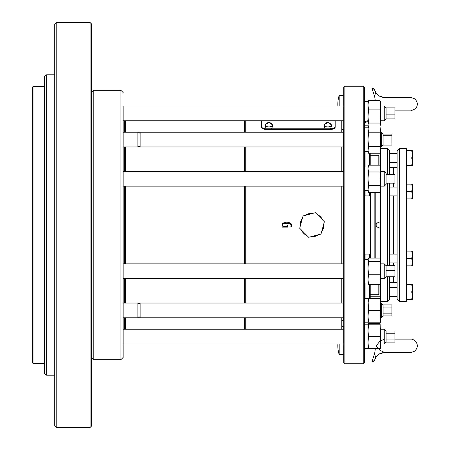 <?xml version="1.0" encoding="UTF-8"?>
<svg xmlns="http://www.w3.org/2000/svg" width="450" height="450" viewBox="0 0 450 450"><rect width="100%" height="100%" fill="white"/><g stroke="black" fill="none" stroke-linecap="round" stroke-linejoin="round"><path stroke-width="0.67" d="M245.964 329.209L245.964 317.767M245.964 303.03L245.964 278.584M245.964 263.846L245.964 186.154M245.964 171.416L245.964 146.97M245.964 132.233L245.964 120.791M341.094 329.209L341.094 317.767M341.094 303.03L341.094 278.584M341.094 263.846L341.094 186.154M341.094 171.416L341.094 146.97M341.094 132.233L341.094 120.791M282.887 225.602L282.887 226.423L286.993 226.44L286.993 225.096L287.668 225.096L287.668 227.115L282.212 227.115C281.616 223.521 283.14 222.103 286.796 222.857C290.481 222.092 292.067 223.453 291.566 226.952L290.891 226.952L290.891 226.086M282.887 226.423L282.887 226.44C281.903 223.329 284.631 223.228 287.072 223.532C290.126 222.868 291.397 224.01 290.891 226.952L291.566 226.952L291.566 225.917M335.177 127.254L335.177 120.791L335.177 127.254C334.918 128.543 333.444 129.263 330.761 129.409L265.961 129.409C263.278 129.263 261.804 128.543 261.54 127.254L261.54 126.619C261.804 127.907 263.273 128.627 265.961 128.773L330.761 128.773C333.444 128.627 334.912 127.907 335.177 126.619M303.041 215.949L315.377 212.692L324.36 221.743L321.013 234.051L308.683 237.308L299.694 228.257L303.041 215.949M324.996 124.183A3.684 1.643 -0 0 0 324.197 124.931A3.684 1.643 -0 0 0 328.472 126.855A3.684 1.643 -0 0 0 331.431 124.931A3.684 1.643 -0 0 0 330.637 124.183M266.079 124.183A3.684 1.643 -0 0 0 265.281 124.931A3.684 1.643 -0 0 0 269.556 126.855A3.684 1.643 -0 0 0 272.514 124.931A3.684 1.643 -0 0 0 271.721 124.183M244.62 329.209L244.62 317.767M244.62 303.03L244.62 278.584M244.62 263.846L244.62 186.154M244.62 171.416L244.62 146.97M244.62 132.233L244.62 120.791L244.62 127.271L245.216 126.675M244.62 322.729L245.216 323.325M323.764 223.937A11.784 11.784 0 0 1 321.609 231.857M316.974 214.307A11.784 11.784 0 0 1 322.757 220.134M305.241 215.37A11.784 11.784 0 0 1 313.178 213.272M300.291 226.063A11.784 11.784 0 0 1 302.445 218.143M307.08 235.693A11.784 11.784 0 0 1 301.298 229.866M318.814 234.63A11.784 11.784 0 0 1 310.877 236.728M261.54 120.791L261.54 126.619M245.216 329.209L245.216 317.767M245.216 303.03L245.216 278.584M245.216 263.846L245.216 186.154M245.216 171.416L245.216 146.97M245.216 132.233L245.216 120.791M125.027 329.209L125.027 317.767M125.027 303.03L125.027 278.584M125.027 263.846L125.027 186.154M125.027 171.416L125.027 146.97M125.027 132.233L125.027 120.791M386.1 114.137L394.931 114.137L394.931 118.901L386.1 118.901L386.1 107.899L384.249 106.054L384.249 120.791L386.1 118.901M394.931 114.137L394.931 107.899L386.1 107.899M380.396 120.791L384.249 120.791L386.1 118.946L394.931 118.901M386.1 270.501L386.1 276.739L394.931 276.739L394.931 270.501L386.1 270.501L386.1 265.691L384.249 263.846L384.249 278.584L380.396 278.584M394.931 270.501L394.931 265.691L386.1 265.691M394.931 265.742L386.1 265.742M391.933 144.039L383.096 144.039L383.096 145.125L391.933 145.125L391.933 134.083L383.096 134.083L381.251 132.233L381.251 146.97L380.396 146.97M383.096 315.917L391.933 315.917L391.933 313.841L383.096 313.841L383.096 304.875L381.251 303.03L381.251 317.767L383.096 315.917L383.096 313.841M391.933 313.841L391.933 304.875L383.096 304.875M391.933 307.108L383.096 307.108M386.1 342.101L394.931 342.101L394.931 339.947L386.1 339.947L386.1 331.054L384.249 329.209L384.249 343.946L386.1 342.101L386.1 339.947M394.931 339.947L394.931 331.054L386.1 331.054M394.931 333.208L386.1 333.208M391.933 135.287L383.096 135.287L383.096 134.083M391.933 135.169L383.096 135.169M386.1 174.409L394.931 174.409L394.931 183.161L386.1 183.161L386.1 173.261L384.249 171.416L384.249 186.154L386.1 184.309L386.1 183.161M139.011 139.714L139.011 133.358L137.886 132.233L137.886 146.97L139.011 145.851L139.011 139.714M139.011 316.642L139.011 304.149L137.886 303.03L137.886 317.767L139.011 316.642L140.13 317.767L140.13 303.03L343.356 303.03L343.356 317.767L140.13 317.767M383.096 144.039L383.096 135.287M379.052 293.811L378.169 294.694L379.052 293.811L379.052 284.355M379.052 165.178L379.052 156.189L378.169 155.306L370.215 155.306M341.843 329.209L341.843 317.767M341.843 303.03L341.843 278.584M341.843 263.846L341.843 186.154M341.843 171.416L341.843 146.97M341.843 132.233L341.843 120.791M140.13 139.736L140.13 132.233L343.356 132.233L343.356 146.97L140.13 146.97L140.13 139.736M137.886 146.97L123.159 146.97L123.159 132.233L137.886 132.233M137.886 317.767L123.159 317.767L123.159 303.03L137.886 303.03M381.251 317.767L380.396 317.767L380.396 303.03L381.251 303.03M384.249 343.946L380.396 343.946L380.396 328.247M370.215 294.694L378.169 294.694L378.169 284.355M378.169 165.178L378.169 155.306M343.733 321.21L343.131 320.614L341.843 320.614M339.188 343.946L339.188 354.606L343.733 354.606M343.733 95.394L339.188 95.394L339.188 106.054M343.733 120.791L123.159 120.791L123.159 106.054L343.733 106.054M343.733 186.154L123.159 186.154L123.159 171.416L343.733 171.416M339.188 354.606A29.453 29.453 0 0 1 337.888 343.946L123.159 343.946L123.159 329.209L343.733 329.209M123.159 92.576L120.915 90.332L120.915 359.668L123.159 357.424L123.159 106.054M380.396 116.471L380.396 101.644L379.907 100.282L380.396 105.092L379.907 109.901L380.396 116.471L379.907 123.041L380.396 124.802L380.396 116.471M380.284 125.623L380.036 126.293M380.396 282.999L380.284 259.02L379.907 261.596L380.396 268.166L379.907 274.736L380.396 279.546L379.907 284.355L380.396 282.999M380.396 129.398L379.907 126L380.396 129.398L379.907 126L368.511 126L368.021 129.398L368.511 126L368.021 127.823L368.511 132.801L379.907 132.801L380.396 139.601L380.396 129.398L379.907 132.801M380.396 304.504L380.396 298.614L379.907 298.614L380.396 304.504L379.907 310.399L380.396 316.288L379.907 322.178L380.396 322.178L380.396 316.288M364.343 324.793L379.907 324.793L380.396 330.688L380.132 324.793M380.396 348.356L380.396 342.467L379.907 348.356L380.396 348.356M380.396 149.805L380.396 139.601L379.907 146.407L380.396 149.805L379.907 153.208L380.396 149.805L379.907 153.208L368.511 153.208L368.021 149.805L368.511 153.208L368.021 151.29L364.343 151.38M380.396 188.989L380.396 167.001L379.907 165.178L380.396 168.581L379.907 171.979L380.396 178.785L379.907 185.586L380.396 188.989L379.907 192.386L380.396 188.989L379.907 192.386L368.511 192.386L368.106 190.35M364.343 259.436L368.021 259.436L368.511 258.075L379.907 258.075L380.284 259.02M380.132 283.86L379.907 284.822L380.132 283.86M379.907 324.793L380.396 324.793M380.396 330.688L379.907 336.577L380.396 342.467M364.343 254.818L365.091 254.07L369.467 254.07L370.215 254.818L370.215 258.075M370.215 284.355L370.215 298.614M370.215 192.386L370.215 195.182L369.467 195.93L369.467 192.386M370.215 153.208L370.215 165.178M380.925 98.91C379.114 99.141 379.114 99.141 380.925 98.91M343.733 362.661L343.733 87.339L344.852 86.22L344.852 363.78L343.733 362.661M384.249 339.148L379.659 341.432L376.161 345.949L379.929 350.308L384.418 352.395L409.989 352.395C411.919 352.035 408.741 353.306 414.338 351.326C417.943 348.227 418.286 344.796 415.373 341.038C413.392 339.604 411.846 338.968 410.732 339.142L394.931 339.142M380.396 322.178L380.036 323.483M379.997 165.527L379.907 165.178L368.511 165.178L368.021 168.581L368.511 171.979L379.907 171.979M364.343 101.644L368.021 101.644L368.511 100.282L379.907 100.282M368.511 100.282L368.021 105.092L368.511 109.901L379.907 109.901M368.511 109.901L368.021 116.471L368.511 123.041L379.907 123.041M368.511 123.041L368.021 124.802L368.381 126.293M368.134 259.02L368.511 261.596L379.907 261.596M368.511 261.596L368.021 268.166L368.511 274.736L379.907 274.736M368.511 274.736L368.021 279.546L368.511 284.355L379.907 284.355M368.511 284.355L368.021 282.999L368.021 259.436M379.907 298.614L368.021 298.614L368.511 310.399L379.907 310.399M368.511 298.614L368.021 304.504L368.021 316.288L368.511 322.178L379.907 322.178M368.511 310.399L368.021 316.288L368.021 322.178L368.381 323.483M368.511 322.178L364.343 322.178M379.052 284.822L379.907 284.822L380.301 283.343L380.301 298.614M368.511 324.793L368.021 330.688L368.511 336.577L379.907 336.577M368.511 336.577L368.021 342.467L368.511 348.356L379.907 348.356M368.511 348.356L368.021 348.356L368.021 324.793L368.511 323.438L379.907 323.438M369.467 254.07L369.467 258.075M369.467 284.355L369.467 298.614M369.467 153.208L369.467 165.178M375.255 100.282L374.653 96.531L375.632 92.126L374.659 90.084C374.788 89.438 373.854 88.751 371.852 88.031L374.653 96.531M374.816 359.55L374.659 359.916C374.794 360.557 373.854 361.243 371.852 361.969L372.082 361.266A2.948 2.796 24 0 0 374.777 359.646L375.637 357.879L374.653 353.469L375.401 348.356M368.286 324.793L368.511 323.438M368.511 132.801L368.021 139.601L368.511 146.407L379.907 146.407M368.511 146.407L368.021 151.29M370.215 296.792L379.907 296.792L380.301 298.271M368.342 165.859L368.021 167.001L368.021 178.785L368.511 185.586L379.907 185.586M368.511 171.979L368.021 178.785L368.021 188.989L368.511 192.386L368.021 190.474L364.866 190.564M368.511 185.586L368.021 190.474M364.343 122.732L368.021 121.579L368.134 125.623M368.021 101.644L368.021 120.651L364.343 121.927M368.021 121.579L368.021 120.651M365.091 254.07L365.091 259.436M365.091 282.999L365.091 298.614M365.091 151.386L365.091 167.001M365.091 190.564L365.091 195.93L369.467 195.93M364.343 88.031L371.852 88.031L372.082 88.734A2.948 2.796 -24 0 1 374.777 90.354L374.771 90.579M363.218 363.78L363.218 86.22L364.343 87.339L364.343 362.661L363.218 363.78L344.852 363.78M372.082 361.266L374.653 353.469L372.082 361.266M368.021 129.398L368.021 149.805M368.021 190.564L367.498 190.564L368.021 190.564M366.182 151.369L368.021 151.38M366.182 190.547L367.498 190.564M370.541 192.386L370.541 258.075M412.38 195.182L412.38 198.866L411.722 198.866L412.38 195.182L411.722 191.503L412.38 187.819L412.38 195.182M406.71 191.503L406.71 184.14L411.722 184.14L412.38 187.819L411.722 184.14L412.38 184.14L412.38 187.819L411.722 191.503L406.71 191.503L406.71 198.866L411.722 198.866M412.38 284.631L412.38 299.363L411.722 299.363L412.38 295.678L411.722 291.994L412.38 288.315L411.722 284.631L412.38 284.631M412.38 251.134L412.38 265.86L411.722 265.86L412.38 262.181L411.722 258.497L412.38 254.818L411.722 251.134L412.38 251.134M411.722 150.638L412.38 150.638L412.38 165.369L411.722 165.369L412.38 161.685L411.722 158.006L412.38 154.322L411.722 150.638L406.71 150.638L406.71 165.369L411.722 165.369M370.912 192.386L370.912 258.075M412.38 262.181L411.722 265.86L406.71 265.86L406.71 258.497L411.722 258.497L412.38 262.181M374.839 258.075L374.839 192.386M411.722 299.363L406.71 299.363L406.71 291.994L411.722 291.994M411.722 284.631L406.71 284.631L406.71 291.994M411.722 251.134L406.71 251.134L406.71 258.497M411.722 158.006L406.71 158.006M375.216 258.075L375.216 192.386M387.411 174.409L387.411 148.427L380.678 148.427L380.301 148.804M389.655 276.739L389.655 299.329L387.411 301.573L387.411 276.739M387.411 265.691L387.411 183.161M380.301 259.093L380.301 190.907M380.284 166.584L380.301 151.729M380.301 222.053L378.906 222.053C375.109 224.021 375.109 225.984 378.906 227.947L380.301 227.947M399.381 148.427L399.381 301.573L397.136 299.329L397.136 150.671L399.381 148.427L406.114 148.427L406.485 148.804L406.485 301.196L406.114 301.573L406.114 148.427M389.655 265.691L389.655 183.161M389.655 174.409L389.655 150.671L387.411 148.427M389.655 167.839L393.525 167.158L389.655 167.839M389.655 282.206L393.525 282.887L393.525 276.739M393.525 265.691L393.525 262.918M393.525 254.081L393.525 195.919M393.525 187.082L393.525 183.161M393.525 174.409L393.525 167.158L397.136 167.794L393.525 167.158M389.655 195.919L397.136 195.919M389.655 296.415L397.136 296.415M389.655 262.918L397.136 262.918M406.485 291.994L406.71 298.772M90.079 427.5L91.552 426.026L91.552 23.974L90.079 22.5L56.205 22.5L56.205 427.5L90.079 427.5L90.079 22.5M56.205 427.5L54.731 426.026L54.731 23.974L56.205 22.5M54.731 375.216L46.631 375.216L46.631 74.784L54.731 74.784M46.631 375.216L44.426 373.944L44.426 76.056L46.631 74.784M44.426 86.563L33.013 86.563L33.013 363.437L32.642 363.06L32.642 86.94L33.013 86.563M287.668 227.093L282.212 227.093M282.212 226.058L282.212 225.006M282.212 224.482L282.212 224.061M291.555 224.055L291.566 224.876M290.891 224.347L290.166 223.515L283.421 223.515L282.892 224.117M282.881 224.37L282.887 224.713M125.404 329.209L125.404 317.767M125.404 303.03L125.404 278.584M125.404 263.846L125.404 186.154M125.404 171.416L125.404 146.97M125.404 132.233L125.404 120.791M244.249 329.209L244.249 317.767M244.249 303.03L244.249 278.584M244.249 263.846L244.249 186.154M244.249 171.416L244.249 146.97M244.249 132.233L244.249 120.791M265.961 128.773L265.961 129.409M330.761 128.773L330.761 129.409M124.431 329.209L124.431 317.767M124.431 303.03L124.431 278.584M124.431 263.846L124.431 186.154M124.431 171.416L124.431 146.97M124.431 132.233L124.431 120.791M343.131 320.614L343.131 317.767M343.131 303.03L343.131 278.584M343.131 263.846L343.131 186.154M343.131 171.416L343.131 146.97M343.131 132.233L343.131 129.386L341.843 129.386M387.411 301.573L380.678 301.573L380.678 278.584M380.678 263.846L380.678 186.154M380.678 171.416L380.678 148.427M120.915 359.668L93.797 359.668L93.797 90.332L91.552 92.576M331.431 124.931C329.04 121.624 326.632 121.624 324.197 124.931M325.108 128.773L324.248 126.377L325.08 124.076L327.544 122.754L329.012 122.962L330.834 124.476L331.38 126.399L330.525 128.773M272.514 124.931C270.124 121.624 267.716 121.624 265.281 124.931M266.192 128.773L265.331 126.377L266.164 124.076L268.627 122.754L270.09 122.962L271.918 124.476L272.464 126.399L271.609 128.773M245.216 324.669L244.62 324.669M386.1 276.739L384.249 278.584M139.011 145.851L140.13 146.97M139.011 133.358L140.13 132.233M139.011 304.149L140.13 303.03M383.096 145.125L381.251 146.97M380.396 106.054L384.249 106.054M380.396 263.846L384.249 263.846M380.396 329.209L384.249 329.209M339.188 95.394A29.453 29.453 0 0 0 337.888 106.054M380.396 132.233L381.251 132.233M380.396 186.154L384.249 186.154M380.396 171.416L384.249 171.416M343.131 129.386L343.733 128.79M343.733 326.469L341.843 326.469M343.733 132.609L343.356 132.233M343.733 146.599L343.356 146.97M343.733 303.401L343.356 303.03M343.733 317.391L343.356 317.767M123.159 343.946L343.733 343.946M123.159 278.584L343.733 278.584M123.159 263.846L343.733 263.846M375.621 92.109C377.016 95.175 379.946 97.009 384.418 97.605L409.821 97.605C412.121 97.954 408.639 96.739 414.231 98.601C417.831 101.548 418.292 104.923 415.603 108.72L410.732 110.858L394.931 110.858L410.732 110.858M410.158 97.605L410.732 97.605M378.703 354.308L384.407 352.395L410.732 352.395M384.39 97.605L378.765 95.732L377.274 94.438M376.594 93.645L375.654 92.166M378.686 354.319L378.084 354.797M377.274 355.562L376.594 356.355M375.863 357.446L375.654 357.834M384.424 352.395C377.049 353.694 377.072 356.012 375.621 357.891M374.827 90.467L375.199 91.26M375.441 91.749L375.637 92.121M363.218 86.22L344.852 86.22M375.441 358.251L375.193 358.746M364.343 125.207L368.021 125.207L364.343 125.207M364.343 282.999L368.021 282.999M364.343 298.614L368.021 298.614M364.343 348.356L368.021 348.356M364.343 195.182L365.091 195.93M371.852 361.969L364.343 361.969M364.343 151.386L364.866 151.386M367.498 151.386L368.021 151.386M364.343 127.823L368.021 127.823M364.343 167.001L368.021 167.001M380.678 301.573L380.301 301.196M399.381 301.573L406.114 301.573M389.655 187.082L397.136 187.082M389.655 287.578L397.136 287.578M389.655 254.081L397.136 254.081M389.655 162.422L397.136 162.422M389.655 153.585L397.136 153.585M397.136 282.251L393.525 282.887M120.915 90.332L93.797 90.332M93.797 359.668L91.552 357.424M44.426 363.437L33.013 363.437"/></g></svg>
